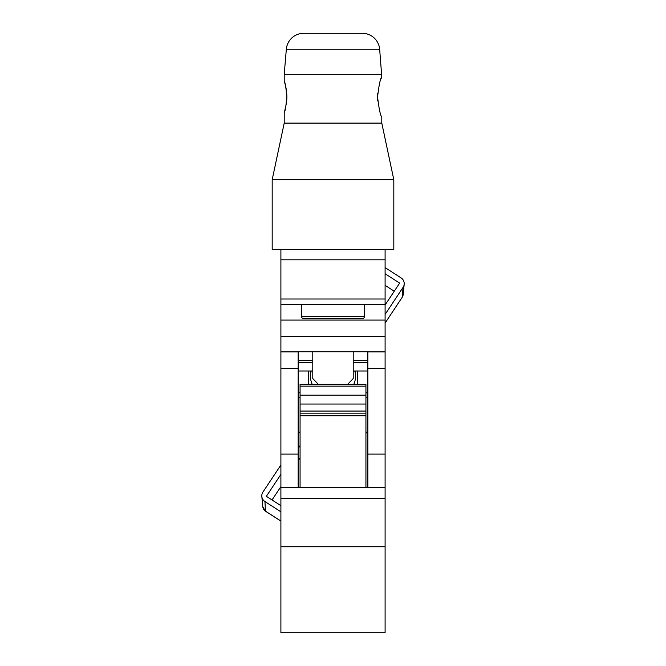 <?xml version="1.0" encoding="UTF-8"?>
<svg xmlns="http://www.w3.org/2000/svg" width="666" height="666" viewBox="0 0 666 666"><rect width="100%" height="100%" fill="white"/><g stroke="black" fill="none" stroke-linecap="round" stroke-linejoin="round"><path stroke-width="1" d="M280.902 546.736L385.098 546.736L385.098 632.7L280.902 632.7L280.902 249.367L393.814 249.367L393.814 179.67L381.785 123.102L381.785 116.941C380.428 115.742 379.021 109.058 377.564 96.903L377.747 100.957M385.098 546.736L385.098 249.367M367.848 487.454L367.848 351.748L298.152 351.748L298.152 487.454M280.902 304.254L385.098 304.254M300.066 487.454L300.066 384.307L365.934 384.307L365.934 487.454M365.934 413.153L300.066 413.153L365.934 413.153M300.066 397.744L298.152 397.744M365.934 397.744L367.848 397.744M357.392 384.307L357.392 370.995M308.608 384.307L308.608 370.995M298.152 432.134L300.066 432.134M365.934 432.134L367.848 432.134M298.152 370.995L312.787 370.995M353.213 370.995L367.848 370.995M298.152 362.695L312.787 362.695M353.213 362.695L367.848 362.695M298.152 360.497L312.787 360.497M353.213 360.497L367.848 360.497M347.71 384.307L353.213 378.513L353.213 351.748L353.213 377.68M318.29 384.307L312.787 378.513L312.787 351.748M310.822 370.995A22.652 22.278 0 0 0 312.188 384.307M311.213 370.995A22.652 22.278 0 0 0 310.364 376.315M353.812 384.307A22.652 22.278 0 0 0 355.178 370.995M355.636 376.315A22.652 22.278 0 0 0 354.787 370.995M385.098 305.02L399.65 283.108L385.098 273.759M280.902 474.408L266.35 496.32L280.902 505.669M300.066 445.554L298.152 448.443M385.098 267.615L401.057 277.872A6.968 6.851 180 0 1 403.072 287.362L385.098 314.419M280.902 511.813L264.943 501.556A6.968 6.851 180 0 1 262.928 492.074L280.902 465.01M300.066 457.767L298.152 460.647M280.902 486.621L272.036 499.966M394.255 291.233L385.098 285.348M280.902 249.367L272.186 249.367L272.186 179.67L284.215 123.102L284.215 112.679C285.073 111.78 285.964 106.518 286.871 96.903L286.763 100.033M286.463 103.022L284.623 111.364M362.296 33.3A17.424 17.424 0 0 1 379.662 49.251L286.338 49.251A17.424 17.424 0 0 1 303.704 33.3L362.296 33.3L303.704 33.3M379.662 49.251L381.785 76.865C380.419 78.088 379.012 84.773 377.564 96.903M286.338 49.251L284.215 74.317L381.785 74.317M284.598 82.351L285.015 83.783M285.056 83.933L285.98 87.854M286.039 88.145L286.463 90.776M286.788 94.114L286.871 96.903C285.964 87.288 285.073 82.026 284.215 81.127L284.215 74.317M377.572 96.22L377.714 93.273M381.185 78.413L381.785 76.865M272.186 179.67L393.814 179.67M284.215 123.102L381.785 123.102M301.64 304.254L301.64 316.625A2.09 2.09 0 0 0 303.729 318.714L362.271 318.714A2.09 2.09 0 0 0 364.36 316.625L364.36 304.254M347.153 318.714L318.848 318.714M280.902 454.095L298.152 454.095M280.902 368.465L298.152 368.465M280.902 351.889L298.152 351.889M367.848 351.889L385.098 351.889M280.902 336.655L385.098 336.655M280.902 498.543L385.098 498.543M367.848 454.095L385.098 454.095M367.848 368.465L385.098 368.465M280.902 320.08L385.098 320.08M280.902 299.009L385.098 299.009M280.902 259.807L385.098 259.807M300.066 395.171L365.934 395.171M300.066 404.046L365.934 404.046M300.066 386.155L365.934 386.155M300.066 415.626L365.934 415.626M300.066 411.064L365.934 411.064M298.152 392.823L300.066 392.823M365.934 392.823L367.848 392.823M365.934 433.35L366.741 432.134L365.934 433.383M280.902 521.053L265.501 511.155A5.228 0.516 122.7 0 0 265.526 511.23L262.82 506.801A5.961 5.869 0 0 0 265.501 511.155L264.943 501.556M402.164 297.352A5.228 0.791 -146.4 0 0 402.214 297.302L385.098 323.068L402.231 297.236L403.072 287.362M403.18 294.588L402.214 297.302A5.228 0.791 -146.4 0 0 402.231 297.236A5.961 5.869 0 0 0 403.18 294.588L404.179 284.257M301.64 316.625L364.36 316.625M280.902 487.454L385.098 487.454M300.066 415.892L365.934 415.892M262.82 506.801L261.821 496.47M280.902 521.103L265.526 511.23"/></g></svg>
